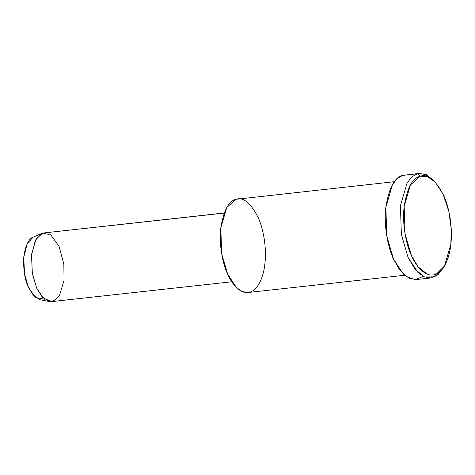 <?xml version="1.0" encoding="UTF-8"?>
<svg xmlns="http://www.w3.org/2000/svg" width="475" height="475" viewBox="0 0 475 475"><rect width="100%" height="100%" fill="white"/><g stroke="black" fill="none" stroke-linecap="round" stroke-linejoin="round"><path stroke-width="0.71" d="M435.242 182.097L433.242 179.96L424.834 174.076L417.4 173.767L420.233 176.231L427.28 176.522L435.242 182.097L443.181 194.4L448.827 211.345L451.25 229.11L450.828 244.417L444.481 265.988L436.555 273.909L427.025 274.027L418.137 266.855L411.421 255.568L405.038 233.73L404.16 206.393L410.465 184.906L420.233 176.231L417.4 173.767L412.128 176.682L407.087 182.928L400.437 205.604L401.363 234.46L408.102 257.509L415.192 269.426L424.573 276.996L434.625 276.872L442.991 268.512L444.481 265.988M41.8 233.421L33.214 237.126L27.289 243.455L23.75 257.308L24.54 274.134L28.512 287.482L33.487 295.503L40.114 299.761L49.299 301.506L42.097 296.875L36.688 288.159L32.365 273.653L31.51 255.36L35.358 240.308L41.8 233.421L42.803 233.065L50.754 234.917L59.013 246.264L63.834 264.058L64.054 280.416L59.357 295.866L54.773 300.562L49.299 301.506M44.549 299.208L35.5 297.451L28.512 287.482C24.635 279.3 23.091 268.826 23.875 256.067C25.816 244.245 29.242 237.821 34.141 236.793M224.188 212.984L42.803 233.065L36.023 239.091L31.647 254.012L32.252 272.994L36.688 288.159L43.118 297.95L51.638 301.607L231.758 281.77M42.803 233.065L224.147 213.097L42.803 233.065M394.381 181.711L235.998 199.298C243.093 196.757 250.438 202.742 258.038 217.253C264.723 231.824 266.469 251.602 264.896 263.69C263.744 276.129 258.257 290.011 249.713 292.178C241.241 294.827 232.257 285.042 227.679 274.223C222.799 263.957 218.803 244.821 220.822 227.78C223.695 210.312 228.754 200.818 235.998 199.298L226.771 207.492L220.822 227.78L221.647 253.602L227.679 274.223L236.425 287.541L242.06 291.507L248.009 292.517L404.682 275.262M423.272 276.397L415.209 279.627L406.766 276.854L399.279 269.283L393.526 259.118C388.075 247.641 383.604 226.254 385.86 207.213C389.072 187.684 394.725 177.074 402.824 175.37L397.551 178.285L392.51 184.532L385.86 207.213L386.787 236.063L393.526 259.118L403.299 273.998L409.604 278.433L416.248 279.555L430.825 277.952L424.181 276.83L417.875 272.395L408.102 257.509L401.363 234.46L400.437 205.604L407.087 182.928L412.128 176.682L417.4 173.767L419.312 173.393L426.455 174.752L434.245 181.082M443.727 267.193L437.968 274.698L430.825 277.952M417.4 173.767L402.824 175.37L417.4 173.767M419.312 173.393L402.824 175.37M420.233 176.231C412.561 177.84 407.206 187.898 404.16 206.393C402.028 224.432 406.262 244.696 411.421 255.568C416.278 267.021 425.784 277.382 434.756 274.58C443.804 272.288 449.611 257.587 450.828 244.417C452.497 231.616 450.65 210.674 443.567 195.243C435.527 179.882 427.749 173.547 420.233 176.231"/></g></svg>
